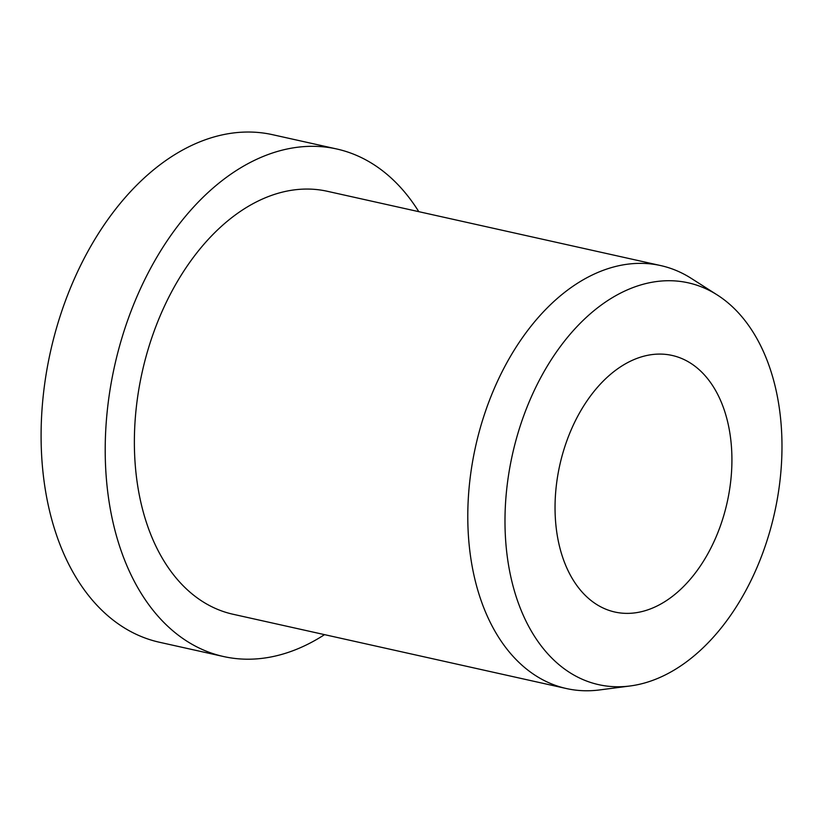 <?xml version="1.0" encoding="UTF-8"?>
<svg xmlns="http://www.w3.org/2000/svg" width="822" height="822" viewBox="0 0 822 822"><rect width="100%" height="100%" fill="white"/><g stroke="black" fill="none" stroke-linecap="round" stroke-linejoin="round"><path stroke-width="1.23" d="M670.629 597.707A131.448 85.745 -77.4 0 1 614.887 612.03A131.448 85.745 -77.4 0 1 555.045 506.465A131.448 85.745 -77.4 0 1 616.325 369.756A131.448 85.745 -77.4 0 1 672.077 355.433A131.448 85.745 -77.4 0 1 731.919 460.998A131.448 85.745 -77.4 0 1 670.629 597.707M324.536 634.646A260.009 169.609 -77.4 0 1 223.594 656.542A260.009 169.609 -77.4 0 1 105.216 447.733A260.009 169.609 -77.4 0 1 226.451 177.326A260.009 169.609 -77.4 0 1 336.712 148.977A260.009 169.609 -77.4 0 1 418.799 211.675M223.594 656.542L159.478 642.259A260.009 169.609 -77.4 0 1 41.1 433.441A260.009 169.609 -77.4 0 1 162.335 163.033A260.009 169.609 -77.4 0 1 272.596 134.695L336.712 148.977M630.135 685.969L599.526 689.946A216.669 141.343 -77.4 0 1 566.44 688.548A216.669 141.343 -77.4 0 1 467.79 514.541A216.669 141.343 -77.4 0 1 568.814 289.2A216.669 141.343 -77.4 0 1 660.703 265.578A216.669 141.343 -77.4 0 1 691.251 278.37L717.277 294.975A205.839 134.274 -77.4 0 1 780.9 471.581A205.839 134.274 -77.4 0 1 686 662.203A205.839 134.274 -77.4 0 1 630.135 685.969A205.839 134.274 -77.4 0 1 505.787 542.294A205.839 134.274 -77.4 0 1 600.964 305.26A205.839 134.274 -77.4 0 1 717.277 294.975M566.44 688.548L233.027 614.25A216.669 141.343 -77.4 0 1 134.376 440.232A216.669 141.343 -77.4 0 1 235.4 214.902A216.669 141.343 -77.4 0 1 327.29 191.279L660.703 265.578"/></g></svg>
